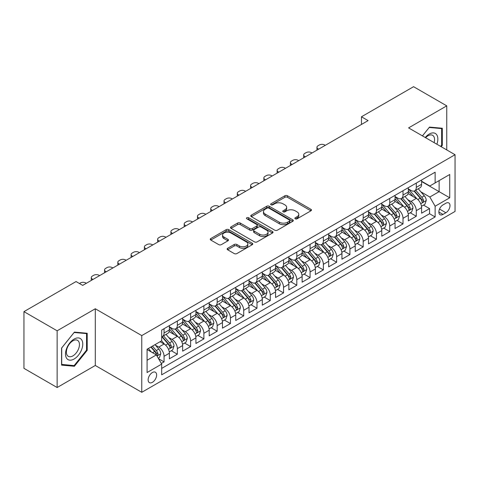 <?xml version="1.0" encoding="UTF-8"?>
<svg xmlns="http://www.w3.org/2000/svg" width="479" height="479" viewBox="0 0 479 479"><rect width="100%" height="100%" fill="white"/><g stroke="black" fill="none" stroke-linecap="round" stroke-linejoin="round"><path stroke-width="0.72" d="M295.256 218.807A1.287 0.742 0 0 0 297.082 218.807L310.925 210.814A1.844 1.066 0 0 0 311.47 210.065A1.844 1.066 0 0 0 310.925 209.311L287.472 195.773A1.844 1.066 0 0 0 284.867 195.773L271.024 203.767A1.287 0.742 0 0 0 270.647 204.288A1.287 0.742 0 0 0 271.024 204.814A1.287 0.742 0 0 0 272.844 204.814L274.641 203.785A5.898 3.407 0 0 1 282.975 203.785L284.933 204.91A5.898 3.407 0 0 1 286.658 207.317A5.898 3.407 0 0 1 284.933 209.724L283.143 210.76A1.287 0.742 0 0 0 282.76 211.287A1.287 0.742 0 0 0 283.143 211.814A1.287 0.742 0 0 0 284.963 211.814L286.753 210.778A5.898 3.407 0 0 1 295.094 210.778L297.052 211.91A5.898 3.407 0 0 1 298.776 214.317A5.898 3.407 0 0 1 297.052 216.724L295.256 217.753A1.287 0.742 0 0 0 294.878 218.28A1.287 0.742 0 0 0 295.256 218.807L295.256 217.753M152.382 382.344A6.005 3.467 120 0 0 156.31 377.045A6.005 3.467 120 0 0 155.388 372.231A6.005 3.467 120 0 0 152.382 372.53A6.005 3.467 120 0 0 148.46 377.823A6.005 3.467 120 0 0 149.382 382.637A6.005 3.467 120 0 0 152.382 382.344M227.663 248.278A1.844 1.066 0 0 0 227.124 249.032A1.844 1.066 0 0 0 227.663 249.787L234.243 253.583A1.844 1.066 0 0 0 236.854 253.583L252.223 244.709A1.844 1.066 0 0 0 252.768 243.955A1.844 1.066 0 0 0 252.223 243.2L228.77 229.663A1.844 1.066 0 0 0 226.166 229.663L210.79 238.536A1.844 1.066 0 0 0 210.251 239.29A1.844 1.066 0 0 0 210.79 240.045L218.741 244.631A1.844 1.066 0 0 0 221.346 244.631L227.926 240.835A1.844 1.066 0 0 0 228.465 240.081A1.844 1.066 0 0 0 227.926 239.326L223.986 237.051A4.928 2.844 0 0 1 222.537 235.039A4.928 2.844 0 0 1 225.585 232.411A4.928 2.844 0 0 1 230.956 233.028L246.398 241.943A4.928 2.844 0 0 1 247.841 243.955A4.928 2.844 0 0 1 244.799 246.583A4.928 2.844 0 0 1 239.422 245.966L236.854 244.482A1.844 1.066 0 0 0 234.243 244.482L227.663 248.278L227.663 249.787L234.243 246.014L234.243 244.482M95.303 308.763L57.139 330.797L23.95 311.637L23.95 368.351L57.139 387.517L95.303 365.477L141.766 392.307L141.766 335.587L95.303 308.763L95.303 365.477M446.751 149.927L446.751 105.853L408.587 127.893L455.05 154.717L141.766 335.587M446.751 105.853L413.569 86.693L361.465 116.78L361.465 124.444M23.95 311.637L76.053 281.556L82.693 285.388L368.1 120.612L361.465 116.78M274.766 230.189A1.844 1.066 0 0 0 277.377 230.189L292.753 221.31A1.844 1.066 0 0 0 293.292 220.556A1.844 1.066 0 0 0 292.753 219.807L269.294 206.263A1.844 1.066 0 0 0 266.689 206.263L251.313 215.143A1.844 1.066 0 0 0 250.774 215.897A1.844 1.066 0 0 0 251.313 216.646L274.766 230.189M247.332 219.089A1.287 0.742 0 0 1 248.643 219.268L248.643 217.735L272.491 231.507A1.844 1.066 0 0 1 273.03 232.255A1.844 1.066 0 0 1 272.491 233.01L257.115 241.883A1.844 1.066 0 0 1 254.505 241.883L231.052 228.345L231.052 226.842A1.844 1.066 0 0 0 230.513 227.591A1.844 1.066 0 0 0 231.052 228.345M231.052 226.842L237.632 223.04A1.844 1.066 0 0 1 240.236 223.04L249.751 228.531A1.844 1.066 0 0 0 252.355 228.531L256.72 226.01A1.844 1.066 0 0 0 257.259 225.262A1.844 1.066 0 0 0 256.72 224.507L246.817 218.789A1.287 0.742 0 0 1 246.44 218.262A1.287 0.742 0 0 1 247.236 217.574A1.287 0.742 0 0 1 248.643 217.735M161.309 363.465L164.063 361.879L158.555 358.699M155.424 345.161L158.759 347.083A7.508 4.335 60 0 1 164.063 356.28L169.374 353.215L169.374 358.813L177.338 354.215L171.302 350.724M168.698 337.497L172.033 339.419A7.508 4.335 60 0 1 177.338 348.616L182.649 345.551L182.649 351.149L190.618 346.551L184.577 343.06M181.972 329.833L185.307 331.755A7.508 4.335 60 0 1 190.618 340.952L195.923 337.887L195.923 343.485L203.892 338.887L197.851 335.396M195.246 322.169L198.581 324.091A7.508 4.335 60 0 1 203.892 333.288L209.197 330.223L209.197 335.821L217.167 331.223L211.125 327.732M208.521 314.505L211.856 316.427A7.508 4.335 60 0 1 217.167 325.624L222.478 322.559L222.478 328.157L230.441 323.559L224.4 320.068M221.795 306.841L225.13 308.763A7.508 4.335 60 0 1 230.441 317.96L235.752 314.895L235.752 320.493L243.715 315.895L237.674 312.404M235.069 299.177L238.404 301.099A7.508 4.335 60 0 1 243.715 310.296L249.026 307.231L249.026 312.829L256.989 308.231L250.948 304.74M248.35 291.513L251.679 293.435A7.508 4.335 60 0 1 256.989 302.632L262.3 299.567L262.3 305.165L270.264 300.567L264.222 297.076M261.624 283.849L264.953 285.771A7.508 4.335 60 0 1 270.264 294.968L275.575 291.903L275.575 297.501L283.538 292.903L277.497 289.412M274.898 276.185L278.227 278.107A7.508 4.335 60 0 1 283.538 287.304L288.849 284.239L288.849 289.837L296.812 285.239L290.777 281.748M288.172 268.521L291.501 270.443A7.508 4.335 60 0 1 296.812 279.64L302.123 276.575L302.123 282.173L310.087 277.575L304.051 274.084M301.447 260.857L304.782 262.779A7.508 4.335 60 0 1 310.087 271.976L315.398 268.911L315.398 274.509L323.361 269.911L317.326 266.42M314.721 253.193L318.056 255.115A7.508 4.335 60 0 1 323.361 264.312L328.672 261.247L328.672 266.845L336.641 262.247L330.6 258.756M327.995 245.529L331.33 247.451A7.508 4.335 60 0 1 336.641 256.648L341.946 253.583L341.946 259.181L349.915 254.577L343.874 251.092M341.27 237.865L344.605 239.787A7.508 4.335 60 0 1 349.915 248.984L355.22 245.919L355.22 251.511L363.19 246.913L357.148 243.428M354.544 230.201L357.879 232.123A7.508 4.335 60 0 1 363.19 241.32L368.501 238.255L368.501 243.847L376.464 239.249L370.423 235.764M367.818 222.537L371.153 224.459A7.508 4.335 60 0 1 376.464 233.656L381.775 230.591L381.775 236.183L389.738 231.585L383.697 228.1M381.092 214.873L384.427 216.795A7.508 4.335 60 0 1 389.738 225.992L395.049 222.927L395.049 228.519L403.013 223.921L396.971 220.436M394.373 207.209L397.702 209.131A7.508 4.335 60 0 1 403.013 218.328L408.324 215.263L408.324 220.855L416.287 216.257L416.287 210.664A7.508 4.335 -120 0 0 410.976 201.467L407.647 199.545M410.246 212.772L416.287 216.257M169.374 353.215A7.508 4.335 -120 0 0 164.063 344.018L160.082 341.719M182.649 345.551A7.508 4.335 -120 0 0 177.338 336.354L169.129 331.618M195.923 337.887A7.508 4.335 -120 0 0 190.618 328.69L182.403 323.954M209.197 330.223A7.508 4.335 -120 0 0 203.892 321.026L195.683 316.29M222.478 322.559A7.508 4.335 -120 0 0 217.167 313.362L208.958 308.626M235.752 314.895A7.508 4.335 -120 0 0 230.441 305.698L222.232 300.962M249.026 307.231A7.508 4.335 -120 0 0 243.715 298.034L235.506 293.298M262.3 299.567A7.508 4.335 -120 0 0 256.989 290.37L248.781 285.634M275.575 291.903A7.508 4.335 -120 0 0 270.264 282.706L262.055 277.97M288.849 284.239A7.508 4.335 -120 0 0 283.538 275.042L275.329 270.306M302.123 276.575A7.508 4.335 -120 0 0 296.812 267.378L288.603 262.642M315.398 268.911A7.508 4.335 -120 0 0 310.087 259.714L301.878 254.972M328.672 261.247A7.508 4.335 -120 0 0 323.361 252.05L315.152 247.308M341.946 253.583A7.508 4.335 -120 0 0 336.641 244.386L328.426 239.644M355.22 245.919A7.508 4.335 -120 0 0 349.915 236.722L341.707 231.98M368.501 238.255A7.508 4.335 -120 0 0 363.19 229.058L354.981 224.316M381.775 230.591A7.508 4.335 -120 0 0 376.464 221.394L368.255 216.652M395.049 222.927A7.508 4.335 -120 0 0 389.738 213.73L381.529 208.988M408.324 215.263A7.508 4.335 -120 0 0 403.013 206.066L394.804 201.324M445.889 203.228L442.967 204.916A5.82 3.359 120 0 0 439.165 210.042A5.82 3.359 120 0 0 440.057 214.706A5.82 3.359 120 0 0 442.967 214.418L445.889 212.736A5.82 3.359 120 0 0 449.691 207.605A5.82 3.359 120 0 0 448.799 202.94A5.82 3.359 120 0 0 445.889 203.228M141.766 392.307L455.05 211.431L455.05 154.717M147.077 360.268L156.364 354.903L161.674 364.1L161.674 374.829L435.136 216.951L435.136 206.221L429.831 197.019L420.921 191.875M161.674 364.1L147.077 372.53L147.077 349.233L161.674 340.803L161.674 330.073L435.136 172.189L435.136 182.918L449.739 174.488L449.739 197.785L435.136 206.221M169.374 326.852L172.033 328.384A7.508 4.335 60 0 0 175.787 328.756L181.098 325.69A7.508 4.335 -120 0 0 182.649 322.253L182.649 317.96M182.649 319.188L185.307 320.72A7.508 4.335 60 0 0 189.061 321.092L194.372 318.026A7.508 4.335 -120 0 0 195.923 314.589L195.923 310.296M195.923 311.524L198.581 313.056A7.508 4.335 60 0 0 202.336 313.428L207.647 310.362A7.508 4.335 -120 0 0 209.197 306.925L209.197 302.632M209.197 303.86L211.856 305.392A7.508 4.335 60 0 0 215.61 305.764L220.921 302.698A7.508 4.335 -120 0 0 222.478 299.261L222.478 294.968M222.478 296.196L225.13 297.728A7.508 4.335 60 0 0 228.884 298.1L234.195 295.034A7.508 4.335 -120 0 0 235.752 291.597L235.752 287.304M235.752 288.532L238.404 290.064A7.508 4.335 60 0 0 242.158 290.436L247.469 287.37A7.508 4.335 -120 0 0 249.026 283.933L249.026 279.64M249.026 280.868L251.679 282.4A7.508 4.335 60 0 0 255.433 282.772L260.744 279.706A7.508 4.335 -120 0 0 262.3 276.269L262.3 271.976M262.3 273.204L264.953 274.736A7.508 4.335 60 0 0 268.707 275.108L274.018 272.042A7.508 4.335 -120 0 0 275.575 268.605L275.575 264.312M275.575 265.54L278.227 267.072A7.508 4.335 60 0 0 281.981 267.444L287.292 264.378A7.508 4.335 -120 0 0 288.849 260.941L288.849 256.648M288.849 257.876L291.501 259.408A7.508 4.335 60 0 0 295.262 259.78L300.567 256.714A7.508 4.335 -120 0 0 302.123 253.277L302.123 248.984M302.123 250.212L304.782 251.744A7.508 4.335 60 0 0 308.536 252.116L313.841 249.05A7.508 4.335 -120 0 0 315.398 245.613L315.398 241.32M315.398 242.548L318.056 244.08A7.508 4.335 60 0 0 321.81 244.452L327.121 241.386A7.508 4.335 -120 0 0 328.672 237.949L328.672 233.656M328.672 234.884L331.33 236.416A7.508 4.335 60 0 0 335.084 236.788L340.395 233.722A7.508 4.335 -120 0 0 341.946 230.285L341.946 225.992M341.946 227.22L344.605 228.752A7.508 4.335 60 0 0 348.359 229.124L353.67 226.058A7.508 4.335 -120 0 0 355.22 222.621L355.22 218.328M355.22 219.556L357.879 221.088A7.508 4.335 60 0 0 361.633 221.46L366.944 218.394A7.508 4.335 -120 0 0 368.501 214.957L368.501 210.664M368.501 211.892L371.153 213.424A7.508 4.335 60 0 0 374.907 213.796L380.218 210.73A7.508 4.335 -120 0 0 381.775 207.293L381.775 203M381.775 204.228L384.427 205.76A7.508 4.335 60 0 0 388.182 206.132L393.493 203.066A7.508 4.335 -120 0 0 395.049 199.629L395.049 195.336M395.049 196.564L397.702 198.096A7.508 4.335 60 0 0 401.456 198.468L406.767 195.402A7.508 4.335 -120 0 0 408.324 191.965L408.324 187.672M161.674 368.393L429.561 213.73L429.561 208.593L421.598 213.191L421.598 207.599A7.508 4.335 -120 0 0 416.287 198.402L408.078 193.66M408.324 188.9L410.976 190.432A7.508 4.335 -120 0 0 414.73 190.804A7.508 4.335 -120 0 0 416.287 187.367L416.287 183.074M414.73 190.804L420.041 187.738A7.508 4.335 -120 0 0 421.598 184.301L421.598 180.008M164.063 328.69L164.063 332.983A7.508 4.335 60 0 1 162.513 336.42A7.508 4.335 60 0 1 161.674 336.725M162.513 336.42L167.818 333.354A7.508 4.335 -120 0 0 169.374 329.917L169.374 325.624M177.338 321.026L177.338 325.319A7.508 4.335 60 0 1 175.787 328.756M190.618 313.362L190.618 317.655A7.508 4.335 60 0 1 189.061 321.092M203.892 305.698L203.892 309.991A7.508 4.335 60 0 1 202.336 313.428M217.167 298.034L217.167 302.327A7.508 4.335 60 0 1 215.61 305.764M230.441 290.37L230.441 294.663A7.508 4.335 60 0 1 228.884 298.1M243.715 282.706L243.715 286.999A7.508 4.335 60 0 1 242.158 290.436M256.989 275.042L256.989 279.335A7.508 4.335 60 0 1 255.433 282.772M270.264 267.378L270.264 271.671A7.508 4.335 60 0 1 268.707 275.108M283.538 259.714L283.538 264.007A7.508 4.335 60 0 1 281.981 267.444M296.812 252.05L296.812 256.343A7.508 4.335 60 0 1 295.262 259.78M310.087 244.386L310.087 248.679A7.508 4.335 60 0 1 308.536 252.116M323.361 236.722L323.361 241.015A7.508 4.335 60 0 1 321.81 244.452M336.641 229.058L336.641 233.351A7.508 4.335 60 0 1 335.084 236.788M349.915 221.394L349.915 225.687A7.508 4.335 60 0 1 348.359 229.124M363.19 213.73L363.19 218.023A7.508 4.335 60 0 1 361.633 221.46M376.464 206.066L376.464 210.359A7.508 4.335 60 0 1 374.907 213.796M389.738 198.402L389.738 202.695A7.508 4.335 60 0 1 388.182 206.132M403.013 190.738L403.013 195.031A7.508 4.335 60 0 1 401.456 198.468M403.013 218.328L403.013 223.921M389.738 225.992L389.738 231.585M376.464 233.656L376.464 239.249M363.19 241.32L363.19 246.913M349.915 248.984L349.915 254.577M336.641 256.648L336.641 262.247M323.361 264.312L323.361 269.911M310.087 271.976L310.087 277.575M296.812 279.64L296.812 285.239M283.538 287.304L283.538 292.903M270.264 294.968L270.264 300.567M256.989 302.632L256.989 308.231M243.715 310.296L243.715 315.895M230.441 317.96L230.441 323.559M217.167 325.624L217.167 331.223M203.892 333.288L203.892 338.887M190.618 340.952L190.618 346.551M177.338 348.616L177.338 354.215M164.063 356.28L164.063 361.879M156.364 354.903L147.077 349.538M429.831 197.019L439.117 191.654L439.117 180.619L449.739 174.488M421.598 181.541L449.739 197.785M421.598 181.236L429.831 185.984L435.136 182.918M57.139 330.797L57.139 387.517M423.52 205.108L429.561 208.593M429.561 213.73L435.136 216.951M441.189 146.712L442.309 145.323L442.309 128.24L429.495 127.097L422.43 135.886M61.581 365.13L74.395 366.273L87.202 350.335L87.202 333.258L74.395 332.115L61.581 348.047L61.581 365.13M441.644 144.939L442.309 145.323M86.543 349.951L87.202 350.335M73.042 365.495L74.395 366.273M295.777 218.993L297.052 218.256A5.898 3.407 0 0 0 298.776 215.849L298.776 214.317M286.658 207.317L286.658 208.85A5.898 3.407 0 0 1 284.933 211.257L283.658 211.993M310.901 210.832L287.472 197.306A1.844 1.066 0 0 0 284.867 197.306L271.539 205M292.723 221.328L269.294 207.796A1.844 1.066 0 0 0 266.689 207.796L251.337 216.664L251.313 215.143M289.49 221.082A1.287 0.742 0 0 0 289.873 220.556A1.287 0.742 0 0 0 289.49 220.035L268.905 208.143A1.287 0.742 0 0 0 267.078 208.143L265.192 209.239A5.898 3.407 0 0 0 263.462 211.646A5.898 3.407 0 0 0 265.192 214.053L279.263 222.178A5.898 3.407 0 0 0 287.604 222.178L289.49 221.082L289.49 222.615A1.287 0.742 0 0 0 289.873 222.094L289.873 220.556M263.462 211.646L263.462 213.179A5.898 3.407 0 0 0 265.192 215.586L265.192 214.053M289.49 222.615L287.604 223.711A5.898 3.407 0 0 1 279.263 223.711L265.192 215.586M231.076 228.357L237.632 224.573L237.632 223.04M257.259 225.262L257.259 226.795A1.844 1.066 0 0 1 256.72 227.543L252.355 230.064A1.844 1.066 0 0 1 249.751 230.064L240.236 224.573A1.844 1.066 0 0 0 237.632 224.573M248.643 219.268L272.461 233.022M259.624 234.231A4.928 2.844 0 0 0 264.995 234.848A4.928 2.844 0 0 0 268.036 232.219A4.928 2.844 0 0 0 266.593 230.207L261.151 227.064A1.844 1.066 0 0 0 258.546 227.064L254.181 229.585A1.844 1.066 0 0 0 253.642 230.339A1.844 1.066 0 0 0 254.181 231.094L259.624 234.231L259.624 235.764A4.928 2.844 0 0 0 264.995 236.381A4.928 2.844 0 0 0 268.036 233.752L268.036 232.219M253.642 230.339L253.642 231.872A1.844 1.066 0 0 0 254.181 232.626L254.181 231.094M259.624 235.764L254.181 232.626M247.841 243.955L247.841 245.488A4.928 2.844 0 0 1 244.799 248.116A4.928 2.844 0 0 1 239.422 247.499L236.854 246.014A1.844 1.066 0 0 0 234.243 246.014M222.537 235.039L222.537 236.572A4.928 2.844 0 0 0 223.986 238.584L223.986 237.051M227.926 239.326L227.926 240.835L223.986 238.584M252.199 244.721L228.77 231.195A1.844 1.066 0 0 0 226.166 231.195L210.814 240.057M421.484 206.281L424.915 204.305L426.244 200.467A4.976 2.874 -120 0 0 424.304 195.797L418.239 188.774M318.649 149.161L318.056 148.813A3.754 2.167 -0 0 1 316.954 147.281A3.754 2.167 -0 0 1 318.056 145.748L319.379 144.981A3.754 2.167 -0 0 1 324.69 144.981L325.289 145.329M417.023 198.887L409.832 190.558A14.364 8.293 -120 0 0 408.324 188.977M413.078 196.552L409.06 191.893A11.921 6.886 -120 0 0 408.324 191.091M414.054 191.073L420.191 198.174A4.976 2.874 60 0 1 421.963 201.599L422.328 202.192L422.999 202.096L423.556 200.683A4.976 2.874 -120 0 0 421.783 197.252L415.718 190.235M414.419 190.953L421.011 198.587A2.533 1.461 60 0 1 421.646 199.581L423.556 200.683M436.878 144.221A12.203 7.047 120 0 0 429.232 134.06A12.203 7.047 120 0 0 425.232 137.503M434.088 142.616A9.239 5.335 120 0 0 432.639 135.323A9.239 5.335 120 0 0 428.022 135.785A9.239 5.335 120 0 0 425.603 137.713M422.46 135.898L429.232 127.474L441.644 128.582L441.644 145.131L440.632 146.388M440.818 128.109L441.644 128.582M81.604 349.706A12.203 7.047 120 0 0 78.442 337.923A12.203 7.047 120 0 0 66.659 348.371A12.203 7.047 120 0 0 69.814 360.16A12.203 7.047 120 0 0 81.604 349.706M78.574 348.844A9.239 5.335 120 0 0 77.538 340.341A9.239 5.335 120 0 0 67.264 347.838A9.239 5.335 120 0 0 68.299 356.34A9.239 5.335 120 0 0 78.574 348.844M61.719 364.483L61.719 347.934L74.131 332.492L86.543 333.6L86.543 350.149L74.131 365.591L61.581 364.405M85.717 333.127L86.543 333.6M408.21 213.945L411.641 211.969L412.97 208.131A4.976 2.874 -120 0 0 411.03 203.461L404.965 196.438M305.374 156.825L304.782 156.477A3.754 2.167 -0 0 1 303.68 154.945A3.754 2.167 -0 0 1 304.782 153.412L306.105 152.645A3.754 2.167 -0 0 1 311.416 152.645L312.015 152.993M403.749 206.551L396.558 198.222A14.364 8.293 -120 0 0 395.049 196.641M399.803 204.216L395.78 199.557A11.921 6.886 -120 0 0 395.049 198.755M400.779 198.737L406.916 205.838A4.976 2.874 60 0 1 408.689 209.263L409.054 209.856L409.725 209.76L410.281 208.347A4.976 2.874 -120 0 0 408.509 204.922L402.444 197.899M401.145 198.617L407.731 206.251A2.533 1.461 60 0 1 408.371 207.245L410.281 208.347M394.935 221.609L398.366 219.633L399.696 215.795A4.976 2.874 -120 0 0 397.756 211.125L391.69 204.108M292.1 164.489L291.501 164.141A3.754 2.167 -0 0 1 290.406 162.609A3.754 2.167 -0 0 1 291.501 161.076L292.831 160.309A3.754 2.167 -0 0 1 298.142 160.309L298.74 160.657M390.475 214.215L383.284 205.886A14.364 8.293 -120 0 0 381.775 204.305M386.529 211.88L382.505 207.221A11.921 6.886 -120 0 0 381.775 206.419M387.505 206.401L393.642 213.502A4.976 2.874 60 0 1 395.414 216.933L395.774 217.52L396.45 217.424L397.007 216.011A4.976 2.874 -120 0 0 395.235 212.586L389.17 205.563M387.864 206.281L394.456 213.915A2.533 1.461 60 0 1 395.097 214.909L397.007 216.011M381.661 229.273L385.092 227.297L386.421 223.465A4.976 2.874 -120 0 0 384.481 218.789L378.416 211.772M278.826 172.153L278.227 171.805A3.754 2.167 -0 0 1 277.131 170.273A3.754 2.167 -0 0 1 278.227 168.74L279.556 167.973A3.754 2.167 -0 0 1 284.867 167.973L285.466 168.321M377.201 221.879L370.01 213.55A14.364 8.293 -120 0 0 368.501 211.969M373.255 219.544L369.231 214.885A11.921 6.886 -120 0 0 368.501 214.083M374.231 214.065L380.368 221.166A4.976 2.874 60 0 1 382.14 224.597L382.499 225.184L383.176 225.088L383.733 223.675A4.976 2.874 -120 0 0 381.961 220.25L375.895 213.227M374.59 213.951L381.182 221.579A2.533 1.461 60 0 1 381.823 222.573L383.733 223.675M368.387 236.937L371.818 234.961L373.141 231.129A4.976 2.874 -120 0 0 371.207 226.453L365.142 219.436M265.552 179.817L264.953 179.469A3.754 2.167 -0 0 1 263.857 177.937A3.754 2.167 -0 0 1 264.953 176.404L266.282 175.637A3.754 2.167 -0 0 1 271.593 175.637L272.186 175.985M363.926 229.543L356.735 221.214A14.364 8.293 -120 0 0 355.22 219.633M359.98 227.208L355.957 222.549A11.921 6.886 -120 0 0 355.22 221.747M360.956 221.729L367.094 228.83A4.976 2.874 60 0 1 368.866 232.261L369.225 232.848L369.902 232.752L370.459 231.339A4.976 2.874 -120 0 0 368.686 227.914L362.621 220.891M361.316 221.615L367.908 229.243A2.533 1.461 60 0 1 368.549 230.237L370.459 231.339M355.113 244.601L358.543 242.625L359.867 238.793A4.976 2.874 -120 0 0 357.933 234.117L351.867 227.1M252.277 187.481L251.679 187.133A3.754 2.167 -0 0 1 250.583 185.601A3.754 2.167 -0 0 1 251.679 184.068L253.008 183.301A3.754 2.167 -0 0 1 258.319 183.301L258.911 183.649M350.652 237.207L343.461 228.878A14.364 8.293 -120 0 0 341.946 227.297M346.706 234.872L342.683 230.213A11.921 6.886 -120 0 0 341.946 229.411M347.682 229.393L353.819 236.494A4.976 2.874 60 0 1 355.592 239.925L355.951 240.512L356.621 240.416L357.184 239.003A4.976 2.874 -120 0 0 355.412 235.578L349.347 228.555M348.041 229.279L354.634 236.907A2.533 1.461 60 0 1 355.274 237.901L357.184 239.003M341.838 252.265L345.269 250.289L346.592 246.457A4.976 2.874 -120 0 0 344.658 241.781L338.593 234.764M239.003 195.145L238.404 194.797A3.754 2.167 -0 0 1 237.303 193.265A3.754 2.167 -0 0 1 238.404 191.732L239.734 190.965A3.754 2.167 -0 0 1 245.044 190.965L245.637 191.313M337.378 244.871L330.181 236.542A14.364 8.293 -120 0 0 328.672 234.961M333.432 242.536L329.408 237.877A11.921 6.886 -120 0 0 328.672 237.075M334.408 237.057L340.539 244.158A4.976 2.874 60 0 1 342.317 247.589L342.677 248.176L343.347 248.08L343.91 246.667A4.976 2.874 -120 0 0 342.132 243.242L336.066 236.219M334.767 236.943L341.359 244.571A2.533 1.461 60 0 1 342 245.565L343.91 246.667M328.564 259.929L331.995 257.953L333.318 254.121A4.976 2.874 -120 0 0 331.384 249.445L325.319 242.428M225.729 202.809L225.13 202.461A3.754 2.167 -0 0 1 224.028 200.929A3.754 2.167 -0 0 1 225.13 199.396L226.459 198.629A3.754 2.167 -0 0 1 231.77 198.629L232.363 198.977M324.103 252.535L316.906 244.206A14.364 8.293 -120 0 0 315.398 242.631M320.158 250.2L316.134 245.541A11.921 6.886 -120 0 0 315.398 244.739M321.134 244.721L327.265 251.822A4.976 2.874 60 0 1 329.043 255.253L329.402 255.84L330.073 255.744L330.636 254.331A4.976 2.874 -120 0 0 328.857 250.906L322.792 243.883M321.493 244.607L328.085 252.235A2.533 1.461 60 0 1 328.726 253.229L330.636 254.331M315.29 267.593L318.715 265.617L320.044 261.785A4.976 2.874 -120 0 0 318.11 257.109L312.045 250.092M212.454 210.473L211.856 210.125A3.754 2.167 -0 0 1 210.754 208.593A3.754 2.167 -0 0 1 211.856 207.06L213.185 206.293A3.754 2.167 -0 0 1 218.49 206.293L219.089 206.641M310.829 260.199L303.632 251.87A14.364 8.293 -120 0 0 302.123 250.295M306.883 257.864L302.86 253.205A11.921 6.886 -120 0 0 302.123 252.403M307.859 252.385L313.99 259.486A4.976 2.874 60 0 1 315.763 262.917L316.128 263.504L316.799 263.408L317.361 261.995A4.976 2.874 -120 0 0 315.583 258.57L309.518 251.547M308.219 252.271L314.811 259.899A2.533 1.461 60 0 1 315.451 260.893L317.361 261.995M302.01 275.263L305.44 273.281L306.77 269.449A4.976 2.874 -120 0 0 304.83 264.779L298.764 257.756M199.18 218.137L198.581 217.789A3.754 2.167 -0 0 1 197.48 216.257A3.754 2.167 -0 0 1 198.581 214.724L199.911 213.957A3.754 2.167 -0 0 1 205.216 213.957L205.814 214.305M297.549 267.863L290.358 259.534A14.364 8.293 -120 0 0 288.849 257.959M293.609 265.528L289.585 260.869A11.921 6.886 -120 0 0 288.849 260.067M294.585 260.049L300.716 267.15A4.976 2.874 60 0 1 302.488 270.581L302.854 271.168L303.524 271.072L304.081 269.659A4.976 2.874 -120 0 0 302.309 266.234L296.244 259.211M294.944 259.935L301.536 267.563A2.533 1.461 60 0 1 302.171 268.557L304.081 269.659M288.735 282.927L292.166 280.945L293.495 277.113A4.976 2.874 -120 0 0 291.555 272.443L285.49 265.42M185.9 225.801L185.307 225.453A3.754 2.167 -0 0 1 184.205 223.921A3.754 2.167 -0 0 1 185.307 222.388L186.63 221.621A3.754 2.167 -0 0 1 191.941 221.621L192.54 221.969M284.275 275.527L277.084 267.198A14.364 8.293 -120 0 0 275.575 265.623M280.335 273.192L276.311 268.533A11.921 6.886 -120 0 0 275.575 267.731M281.305 267.713L287.442 274.814A4.976 2.874 60 0 1 289.214 278.245L289.579 278.832L290.25 278.736L290.807 277.323A4.976 2.874 -120 0 0 289.035 273.898L282.969 266.875M281.67 267.599L288.262 275.227A2.533 1.461 60 0 1 288.897 276.221L290.807 277.323M275.461 290.591L278.892 288.609L280.221 284.777A4.976 2.874 -120 0 0 278.281 280.107L272.216 273.084M172.626 233.465L172.033 233.117A3.754 2.167 -0 0 1 170.931 231.585A3.754 2.167 -0 0 1 172.033 230.052L173.356 229.285A3.754 2.167 -0 0 1 178.667 229.285L179.266 229.633M271 283.191L263.809 274.862A14.364 8.293 -120 0 0 262.3 273.287M267.054 280.856L263.037 276.197A11.921 6.886 -120 0 0 262.3 275.395M268.03 275.377L274.168 282.478A4.976 2.874 60 0 1 275.94 285.909L276.305 286.496L276.976 286.4L277.533 284.987A4.976 2.874 -120 0 0 275.76 281.562L269.695 274.539M268.396 275.263L274.988 282.891A2.533 1.461 60 0 1 275.623 283.885L277.533 284.987M262.187 298.255L265.617 296.273L266.947 292.441A4.976 2.874 -120 0 0 265.007 287.771L258.941 280.748M159.351 241.129L158.759 240.781A3.754 2.167 -0 0 1 157.657 239.249A3.754 2.167 -0 0 1 158.759 237.716L160.082 236.949A3.754 2.167 -0 0 1 165.393 236.949L165.991 237.297M257.726 290.855L250.535 282.526A14.364 8.293 -120 0 0 249.026 280.951M253.78 288.52L249.757 283.861A11.921 6.886 -120 0 0 249.026 283.059M254.756 283.041L260.893 290.142A4.976 2.874 60 0 1 262.666 293.573L263.031 294.16L263.701 294.064L264.258 292.651A4.976 2.874 -120 0 0 262.486 289.226L256.421 282.203M255.121 282.927L261.708 290.555A2.533 1.461 60 0 1 262.348 291.549L264.258 292.651M248.912 305.919L252.343 303.937L253.672 300.105A4.976 2.874 -120 0 0 251.732 295.435L245.667 288.412M146.077 248.793L145.478 248.445A3.754 2.167 -0 0 1 144.383 246.913A3.754 2.167 -0 0 1 145.478 245.38L146.808 244.613A3.754 2.167 -0 0 1 152.118 244.613L152.717 244.961M244.452 298.519L237.261 290.19A14.364 8.293 -120 0 0 235.752 288.615M240.506 296.184L236.482 291.525A11.921 6.886 -120 0 0 235.752 290.723M241.482 290.705L247.619 297.806A4.976 2.874 60 0 1 249.391 301.237L249.751 301.824L250.427 301.728L250.984 300.315A4.976 2.874 -120 0 0 249.212 296.89L243.146 289.867M241.841 290.591L248.433 298.219A2.533 1.461 60 0 1 249.074 299.213L250.984 300.315M235.638 313.583L239.069 311.601L240.398 307.769A4.976 2.874 -120 0 0 238.458 303.099L232.393 296.076M132.803 256.457L132.204 256.109A3.754 2.167 -0 0 1 131.108 254.577A3.754 2.167 -0 0 1 132.204 253.044L133.533 252.277A3.754 2.167 -0 0 1 138.844 252.277L139.443 252.625M231.177 306.183L223.986 297.854A14.364 8.293 -120 0 0 222.478 296.279M227.232 303.848L223.208 299.189A11.921 6.886 -120 0 0 222.478 298.387M228.208 298.369L234.345 305.47A4.976 2.874 60 0 1 236.117 308.901L236.476 309.488L237.153 309.398L237.71 307.979A4.976 2.874 -120 0 0 235.937 304.554L229.872 297.531M228.567 298.255L235.159 305.883A2.533 1.461 60 0 1 235.8 306.877L237.71 307.979M222.364 321.247L225.795 319.265L227.118 315.433A4.976 2.874 -120 0 0 225.184 310.763L219.119 303.74M119.528 264.121L118.93 263.779A3.754 2.167 -0 0 1 117.834 262.247A3.754 2.167 -0 0 1 118.93 260.714L120.259 259.941A3.754 2.167 -0 0 1 125.57 259.941L126.169 260.289M217.903 313.847L210.712 305.518A14.364 8.293 -120 0 0 209.197 303.943M213.957 311.512L209.934 306.853A11.921 6.886 -120 0 0 209.197 306.051M214.933 306.033L221.07 313.134A4.976 2.874 60 0 1 222.843 316.565L223.202 317.152L223.879 317.062L224.435 315.643A4.976 2.874 -120 0 0 222.663 312.218L216.598 305.195M215.293 305.919L221.885 313.547A2.533 1.461 60 0 1 222.525 314.541L224.435 315.643M209.089 328.911L212.52 326.929L213.844 323.097A4.976 2.874 -120 0 0 211.91 318.427L205.844 311.404M106.254 271.785L105.655 271.443A3.754 2.167 -0 0 1 104.56 269.911A3.754 2.167 -0 0 1 105.655 268.378L106.985 267.611A3.754 2.167 -0 0 1 112.296 267.611L112.888 267.953M204.629 321.511L197.438 313.182A14.364 8.293 -120 0 0 195.923 311.607M200.683 319.176L196.659 314.517A11.921 6.886 -120 0 0 195.923 313.715M201.659 313.697L207.796 320.798A4.976 2.874 60 0 1 209.568 324.229L209.928 324.816L210.598 324.726L211.161 323.307A4.976 2.874 -120 0 0 209.389 319.882L203.324 312.859M202.018 313.583L208.61 321.217A2.533 1.461 60 0 1 209.251 322.205L211.161 323.307M195.815 336.575L199.246 334.593L200.569 330.761A4.976 2.874 -120 0 0 198.635 326.091L192.57 319.068M92.98 279.449L92.381 279.107A3.754 2.167 -0 0 1 91.279 277.575A3.754 2.167 -0 0 1 92.381 276.042L93.71 275.275A3.754 2.167 -0 0 1 99.021 275.275L99.614 275.617M191.355 329.175L184.158 320.846A14.364 8.293 -120 0 0 182.649 319.271M187.409 326.84L183.385 322.181A11.921 6.886 -120 0 0 182.649 321.379M188.385 321.361L194.516 328.468A4.976 2.874 60 0 1 196.294 331.893L196.653 332.48L197.324 332.39L197.887 330.971A4.976 2.874 -120 0 0 196.109 327.546L190.043 320.523M188.744 321.247L195.336 328.881A2.533 1.461 60 0 1 195.977 329.869L197.887 330.971M182.541 344.239L185.972 342.257L187.295 338.425A4.976 2.874 -120 0 0 185.361 333.755L179.296 326.732M79.442 283.514L80.436 282.939A3.754 2.167 -0 0 1 85.747 282.939L86.34 283.281M178.08 336.839L170.883 328.51A14.364 8.293 -120 0 0 169.374 326.935M174.134 334.504L170.111 329.845A11.921 6.886 -120 0 0 169.374 329.043M175.11 329.025L181.242 336.132A4.976 2.874 60 0 1 183.02 339.557L183.379 340.144L184.05 340.054L184.613 338.635A4.976 2.874 -120 0 0 182.834 335.21L176.769 328.187M175.47 328.911L182.062 336.545A2.533 1.461 60 0 1 182.703 337.533L184.613 338.635M169.267 351.903L172.691 349.921L174.021 346.089A4.976 2.874 -120 0 0 172.087 341.419L166.021 334.396M164.806 344.503L161.627 340.826M160.86 342.168L160.345 341.569M161.836 336.689L167.967 343.796A4.976 2.874 60 0 1 169.74 347.221L170.105 347.808L170.775 347.718L171.338 346.299A4.976 2.874 -120 0 0 169.56 342.874L163.495 335.851M162.195 336.575L168.788 344.209A2.533 1.461 60 0 1 169.428 345.197L171.338 346.299M158.292 358.238L159.417 357.585L160.746 353.753A4.976 2.874 -120 0 0 158.806 349.083L154.992 344.658M151.424 352.053L148.352 348.49M147.586 349.832L147.077 349.245M150.873 347.036L154.693 351.46A4.976 2.874 60 0 1 156.465 354.885L156.831 355.472L157.501 355.382L158.058 353.963A4.976 2.874 -120 0 0 156.286 350.538L152.466 346.119M151.184 346.862L155.513 351.873A2.533 1.461 60 0 1 156.148 352.861L158.058 353.963M158.759 347.083L164.063 344.018M172.033 339.419L177.338 336.354M185.307 331.755L190.618 328.69M198.581 324.091L203.892 321.026M211.856 316.427L217.167 313.362M225.13 308.763L230.441 305.698M238.404 301.099L243.715 298.034M251.679 293.435L256.989 290.37M264.953 285.771L270.264 282.706M278.227 278.107L283.538 275.042M291.501 270.443L296.812 267.378M304.782 262.779L310.087 259.714M318.056 255.115L323.361 252.05M331.33 247.451L336.641 244.386M344.605 239.787L349.915 236.722M357.879 232.123L363.19 229.058M371.153 224.459L376.464 221.394M384.427 216.795L389.738 213.73M397.702 209.131L403.013 206.066M410.976 201.467L416.287 198.402M416.287 187.367L421.598 184.301M164.063 332.983L169.374 329.917M177.338 325.319L182.649 322.253M190.618 317.655L195.923 314.589M203.892 309.991L209.197 306.925M217.167 302.327L222.478 299.261M230.441 294.663L235.752 291.597M243.715 286.999L249.026 283.933M256.989 279.335L262.3 276.269M270.264 271.671L275.575 268.605M283.538 264.007L288.849 260.941M296.812 256.343L302.123 253.277M310.087 248.679L315.398 245.613M323.361 241.015L328.672 237.949M336.641 233.351L341.946 230.285M349.915 225.687L355.22 222.621M363.19 218.023L368.501 214.957M376.464 210.359L381.775 207.293M389.738 202.695L395.049 199.629M403.013 195.031L408.324 191.965M416.287 210.664L421.598 207.599M439.524 209.06L445.889 212.736M438.854 212.041L442.967 214.418M297.052 218.256L297.052 216.724M283.143 211.814L283.143 210.76M284.933 211.257L284.933 209.724M271.024 204.814L271.024 203.767M284.867 197.306L284.867 195.773M287.472 197.306L287.472 195.773M310.925 210.814L310.925 209.311M266.689 207.796L266.689 206.263M269.294 207.796L269.294 206.263M292.753 221.31L292.753 219.807M279.263 223.711L279.263 222.178M287.604 223.711L287.604 222.178M240.236 224.573L240.236 223.04M249.751 230.064L249.751 228.531M252.355 230.064L252.355 228.531M256.72 227.543L256.72 226.01M272.491 233.01L272.491 231.507M236.854 246.014L236.854 244.482M239.422 247.499L239.422 245.966M210.79 240.045L210.79 238.536M226.166 231.195L226.166 229.663M228.77 231.195L228.77 229.663M252.223 244.709L252.223 243.2M318.056 148.813L318.056 149.502M420.73 203.731L426.208 200.563M409.832 190.558L410.515 190.163M421.783 197.252L424.304 195.797M417.82 199.545L420.191 198.174M304.782 156.477L304.782 157.166M407.449 211.395L412.934 208.233M396.558 198.222L397.241 197.827M408.509 204.922L411.03 203.461M404.545 207.209L406.916 205.838M291.501 164.141L291.501 164.83M394.175 219.059L399.66 215.897M383.284 205.886L383.966 205.491M395.235 212.586L397.756 211.125M391.271 214.873L393.642 213.502M278.227 171.805L278.227 172.494M380.901 226.723L386.385 223.561M370.01 213.55L370.692 213.155M381.961 220.25L384.481 218.789M377.991 222.537L380.368 221.166M264.953 179.469L264.953 180.158M367.627 234.387L373.111 231.225M356.735 221.214L357.418 220.819M368.686 227.914L371.207 226.453M364.717 230.201L367.094 228.83M251.679 187.133L251.679 187.822M354.352 242.051L359.837 238.889M343.461 228.878L344.144 228.483M355.412 235.578L357.933 234.117M351.442 237.865L353.819 236.494M238.404 194.797L238.404 195.486M341.078 249.715L346.562 246.553M330.181 236.542L330.869 236.147M342.132 243.242L344.658 241.781M338.168 245.529L340.539 244.158M225.13 202.461L225.13 203.15M327.804 257.379L333.288 254.217M316.906 244.206L317.595 243.811M328.857 250.906L331.384 249.445M324.894 253.193L327.265 251.822M211.856 210.125L211.856 210.814M314.529 265.043L320.014 261.881M303.632 251.87L304.315 251.475M315.583 258.57L318.11 257.109M311.619 260.857L313.99 259.486M198.581 217.789L198.581 218.478M301.255 272.707L306.74 269.545M290.358 259.534L291.04 259.139M302.309 266.234L304.83 264.779M298.345 268.521L300.716 267.15M185.307 225.453L185.307 226.142M287.981 280.371L293.459 277.209M277.084 267.198L277.766 266.803M289.035 273.898L291.555 272.443M285.071 276.185L287.442 274.814M172.033 233.117L172.033 233.812M274.707 288.041L280.185 284.873M263.809 274.862L264.492 274.467M275.76 281.562L278.281 280.107M271.797 283.849L274.168 282.478M158.759 240.781L158.759 241.476M261.426 295.705L266.911 292.537M250.535 282.526L251.218 282.131M262.486 289.226L265.007 287.771M258.522 291.513L260.893 290.142M145.478 248.445L145.478 249.14M248.152 303.369L253.636 300.201M237.261 290.19L237.943 289.795M249.212 296.89L251.732 295.435M245.248 299.177L247.619 297.806M132.204 256.109L132.204 256.804M234.878 311.033L240.362 307.865M223.986 297.854L224.669 297.459M235.937 304.554L238.458 303.099M231.968 306.841L234.345 305.47M118.93 263.779L118.93 264.468M221.603 318.697L227.088 315.529M210.712 305.518L211.395 305.123M222.663 312.218L225.184 310.763M218.693 314.505L221.07 313.134M105.655 271.443L105.655 272.132M208.329 326.361L213.814 323.193M197.438 313.182L198.12 312.793M209.389 319.882L211.91 318.427M205.419 322.169L207.796 320.798M92.381 279.107L92.381 279.796M195.055 334.025L200.539 330.857M184.158 320.846L184.846 320.457M196.109 327.546L198.635 326.091M192.145 329.833L194.516 328.468M181.781 341.689L187.265 338.521M170.883 328.51L171.572 328.121M182.834 335.21L185.361 333.755M178.871 337.497L181.242 336.132M168.506 349.353L173.991 346.185M169.56 342.874L172.087 341.419M165.596 345.161L167.967 343.796M156.998 355.993L160.716 353.849M156.286 350.538L158.806 349.083M152.55 352.7L154.693 351.46M316.954 147.281L316.954 150.137M303.68 154.945L303.68 157.801M290.406 162.609L290.406 165.465M277.131 170.273L277.131 173.129M263.857 177.937L263.857 180.793M250.583 185.601L250.583 188.457M237.303 193.265L237.303 196.121M224.028 200.929L224.028 203.785M210.754 208.593L210.754 211.449M197.48 216.257L197.48 219.119M184.205 223.921L184.205 226.783M170.931 231.585L170.931 234.447M157.657 239.249L157.657 242.111M144.383 246.913L144.383 249.775M131.108 254.577L131.108 257.439M117.834 262.247L117.834 265.103M104.56 269.911L104.56 272.767M91.279 277.575L91.279 280.431"/></g></svg>
